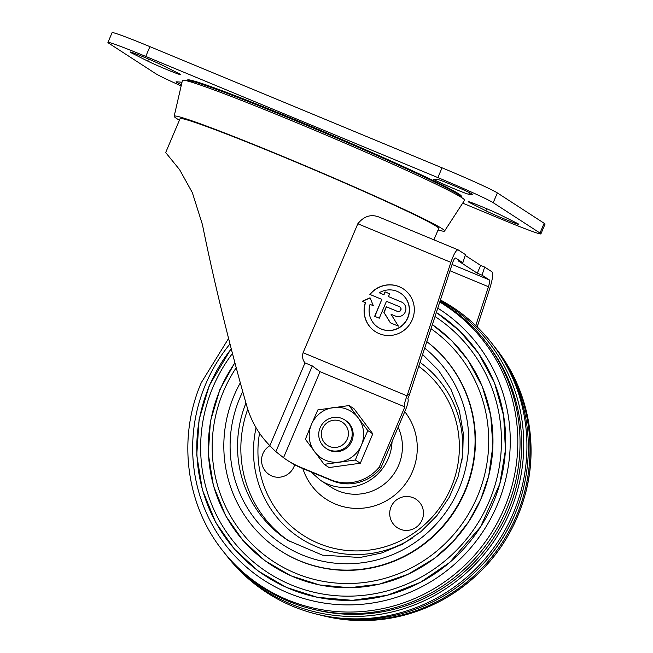 <?xml version="1.0" encoding="UTF-8"?>
<svg xmlns="http://www.w3.org/2000/svg" width="653" height="653" viewBox="0 0 653 653"><rect width="100%" height="100%" fill="white"/><g stroke="black" fill="none" stroke-linecap="round" stroke-linejoin="round"><path stroke-width="0.98" d="M294.658 464.732A17.027 16.635 123 0 1 269.314 474.641A17.027 17.027 0 0 1 269.918 445.689M415.994 499.227A17.027 16.635 123 0 1 416.72 526.865A17.027 16.635 123 0 1 397.465 527.795A17.027 17.027 0 0 1 392.445 504.247A17.027 17.027 0 0 1 415.994 499.227M289.72 541.517A114.944 112.267 123 0 1 247.74 409.219M426.809 341.666A127.719 124.739 123 0 1 451.345 515.233A127.719 124.739 123 0 1 279.949 550.422A127.719 124.739 123 0 1 234.141 395.44A127.719 124.739 123 0 1 240.312 382.829M426.817 341.633A127.719 124.739 123 0 1 451.868 515.282A127.719 124.739 123 0 1 280.333 550.675L279.949 550.422M431.037 328.737A140.575 137.293 123 0 1 468.274 514.409A140.575 137.293 123 0 1 286.659 569.147A140.575 137.293 123 0 1 223.538 391.278A140.575 137.293 123 0 1 236.223 367.745M432.368 324.655A144.688 141.309 123 0 1 472.437 515.731A144.688 141.309 123 0 1 285.434 573.163A144.688 141.309 123 0 1 220.028 389.865A144.688 141.309 123 0 1 234.941 362.921M435.029 316.525A152.908 149.341 123 0 1 480.747 518.368A152.908 149.341 123 0 1 282.986 581.178A152.908 149.341 123 0 1 213 387.041A152.908 149.341 123 0 1 232.46 353.493M436.351 312.477A157.022 153.357 123 0 1 484.893 519.69A157.022 153.357 123 0 1 281.761 585.186A157.022 153.357 123 0 1 209.482 385.629A157.022 153.357 123 0 1 231.26 348.873M439.942 301.482A168.36 164.434 123 0 1 478.257 554.813A168.36 164.434 123 0 1 223.701 551.965L222.583 550.536A167.739 163.821 123 0 0 475.515 554.16A167.739 163.821 123 0 0 439.771 302.021M487.701 344.36A167.266 163.364 123 0 1 494.182 537.141A167.266 163.364 123 0 1 315.513 609.837M440.22 300.649A169.405 165.446 123 0 1 482.828 555.915A169.405 165.446 123 0 1 225.579 554.356A169.405 165.446 123 0 1 224.64 553.148M440.44 299.98A170.294 166.319 123 0 1 491.652 343.062A170.294 166.319 123 0 1 498.957 540.243A170.294 166.319 123 0 1 315.946 613.975A170.294 166.319 123 0 1 227.187 556.405L225.579 554.356M491.652 343.062L493.26 345.119A169.405 165.446 123 0 1 500.533 541.255A169.405 165.446 123 0 1 318.476 614.604L315.946 613.975M518.784 503.985A166.221 162.344 123 0 1 473.939 573.122M494.199 346.319A168.36 164.434 123 0 1 495.137 347.51A168.36 164.434 123 0 1 502.361 542.447A168.36 164.434 123 0 1 321.423 615.346A168.36 164.434 123 0 1 319.954 614.971M477.18 326.924L489.995 287.728C492.648 279.019 493.301 273.705 491.954 271.795L484.665 267.069L482.012 275.174L489.301 279.9C489.881 280.725 489.603 283.002 488.46 286.732L475.768 325.561M320.035 371.704L312.273 365.917L275.876 451.664L283.533 457.704A85.143 83.16 -57 0 0 287.287 460.292A85.143 83.16 -57 0 0 300.372 467.173L330.655 479.735A42.576 41.58 -57 0 0 379.238 467.189L404.836 406.884L320.035 371.704L283.533 457.704M312.273 365.917L305 362.897C302.641 359.958 302.004 356.562 303.09 352.718L357.828 223.759C364.276 215.759 371.786 213.711 380.364 217.612L458.202 249.903L465.491 254.629L462.838 262.743L458.137 260.792L477.31 273.223L480.632 265.396L484.665 267.069M404.836 406.884A10.644 2.253 -67.5 0 1 407.072 395.849L450.88 262.359C453.762 254.099 456.161 249.936 458.096 249.846M461.263 196.382A148.745 5.657 -157 0 0 297.621 120.781A148.745 5.657 -157 0 0 187.484 80.172L187.452 80.817A148.492 5.648 23 0 1 326.361 133.604A148.492 5.648 23 0 1 460.822 196.855L461.263 196.382M179.42 120.209A146.884 5.583 23 0 1 174.163 116.242L182.416 80.466A153.267 5.828 23 0 1 325.782 134.951A153.267 5.828 23 0 1 464.569 200.234L444.571 231.023A146.884 5.583 23 0 1 438.065 229.995M174.163 116.242A146.884 5.583 23 0 1 311.563 168.458A146.884 5.583 23 0 1 444.571 231.023M275.876 451.664A85.143 83.16 123 0 1 269.877 445.64C259.298 435.037 251.723 422.238 247.152 407.235C230.46 349.037 213.817 281.068 202.438 224.632L192.333 192.627L179.648 169.739L165.682 152.557L180.057 118.707A140.493 5.346 23 0 1 311.465 168.678A140.493 5.346 23 0 1 438.702 228.493L433.902 239.806M383.833 294.691L379.222 292.773L383.833 294.691L385.033 291.867L389.645 293.777L388.453 296.601L401.366 301.955A7.665 7.485 123 0 1 404.999 312.493A7.665 7.485 123 0 1 395.383 316.052L391.033 314.256L398.387 326.141L390.347 322.811L383.915 312.403L386.307 306.763L397.375 311.359A2.555 2.498 123 0 0 399.758 306.861A2.555 2.498 123 0 0 399.367 306.657L386.454 301.302L379.271 318.215L374.659 316.305L381.842 299.384L369.851 294.413A25.54 24.945 123 0 1 403.097 288.74A25.54 24.945 123 0 1 410.125 323.749A25.54 24.945 123 0 1 375.295 331.602A25.54 24.945 123 0 1 365.394 302.559L362.162 301.286L370.039 297.809L373.32 305.677L370.055 304.396A20.439 19.957 123 0 0 378.079 327.316L378.234 327.422A20.439 19.957 123 0 1 378.152 327.365M379.222 292.773A20.439 19.957 123 0 1 400.313 293.026A20.439 19.957 123 0 1 405.946 321.031A20.439 19.957 123 0 1 378.079 327.316M287.287 460.292L288.814 461.287A85.143 83.16 -57 0 0 301.906 468.168L332.189 480.73A42.576 41.58 -57 0 0 380.772 468.185L405.537 409.831A10.644 2.253 -67.5 0 0 407.782 398.803L409.3 395.22L407.766 394.224M409.3 395.22L452.415 263.347C453.647 259.812 454.676 258.025 455.508 257.992L462.838 262.743M383.988 294.789L385.033 291.867M400.395 293.083A20.439 19.957 123 0 1 400.469 293.132A20.439 19.957 123 0 1 406.093 321.137A20.439 19.957 123 0 1 378.234 327.422M362.366 301.368L370.096 297.948M375.377 331.659A25.54 24.945 123 0 1 365.549 302.657L365.394 302.559M370.022 294.487A25.54 24.945 123 0 1 403.17 288.789M374.83 316.37L381.842 299.384M482.012 275.174L477.31 273.223M465.238 255.405L480.632 265.396M399.84 306.91A2.555 2.498 123 0 1 397.53 311.457L397.375 311.359M390.47 322.86L384.062 312.501L386.462 306.861L397.53 311.457M388.453 296.601L401.522 302.053A7.665 7.485 123 0 1 402.615 302.625M385.188 291.964L389.637 293.809M380.772 468.185L379.238 467.189M181.159 85.918A51.089 1.943 23 0 1 155.634 73.618L108.847 43.269A51.089 1.943 23 0 1 107.941 42.437L112.096 32.65A51.089 1.943 23 0 1 149.921 46.641L442.04 167.813A51.089 1.943 23 0 1 497.366 192.913L544.153 223.261A51.089 1.943 23 0 1 545.059 224.085L540.904 233.88A51.089 1.943 23 0 1 503.079 219.89L462.683 203.132M107.941 42.437A51.089 1.943 23 0 1 145.766 56.436L437.885 177.6A51.089 1.943 23 0 1 493.211 202.699L539.998 233.048A51.089 1.943 23 0 1 540.904 233.88M269.877 445.64L305 362.897M181.444 84.694A19.157 0.726 23 0 1 176.049 81.821A19.157 0.726 23 0 1 176.188 81.796L180.04 82.049A19.157 0.726 23 0 1 181.926 82.58M178.342 73.275A19.157 0.726 23 0 1 180.661 74.662A19.157 0.726 23 0 1 167.413 69.806A19.157 0.726 23 0 1 147.709 61.08L132.347 53.366A19.157 0.726 23 0 1 130.029 51.979A19.157 0.726 23 0 1 143.285 56.835A19.157 0.726 23 0 1 162.981 65.561L178.342 73.275M437.657 179.493A19.157 0.726 23 0 1 456.398 186.742A19.157 0.726 23 0 1 472.796 194.496A19.157 0.726 23 0 1 472.658 194.521L468.805 194.268A19.157 0.726 23 0 1 450.056 187.019A19.157 0.726 23 0 1 433.665 179.265A19.157 0.726 23 0 1 433.804 179.24L437.657 179.493M516.499 222.959A19.157 0.726 23 0 1 518.817 224.338A19.157 0.726 23 0 1 505.561 219.481A19.157 0.726 23 0 1 485.856 210.756L470.503 203.042A19.157 0.726 23 0 1 468.185 201.655A19.157 0.726 23 0 1 481.432 206.511A19.157 0.726 23 0 1 501.137 215.237L516.499 222.959M322.451 428.662A13.762 13.444 -57 0 0 336.434 447.362A13.762 13.444 -57 0 0 345.747 425.43A13.762 13.444 -57 0 0 322.451 428.662M320.092 427.821A17.027 16.635 -57 0 0 349.42 443.248A17.027 16.635 -57 0 0 344.727 419.912A17.027 16.635 -57 0 0 320.092 427.821M367.835 430.613L358.26 417.953A27.671 27.026 -57 0 0 333.275 407.586A27.671 27.026 -57 0 0 311.424 424.45A27.671 27.026 -57 0 0 314.558 451.672A27.671 27.026 -57 0 0 339.544 462.038A27.671 27.026 -57 0 0 361.395 445.175L367.835 430.613L372.798 433.829L360.317 463.222L329.096 467.556L324.141 464.34L355.363 460.006L360.317 463.222M372.798 433.829L354.048 408.77L349.094 405.554L358.26 417.953A27.671 27.026 -57 0 1 361.395 445.175L355.363 460.006M326.68 448.782A17.027 16.635 -57 0 0 350.367 443.86A17.027 16.635 -57 0 0 345.2 420.23M349.094 405.554L317.872 409.888L311.424 424.45L305.392 439.281L324.141 464.34M392.037 441.657A46.828 45.734 123 0 1 367.059 481.93A46.828 45.734 123 0 1 320.517 480.322L310.852 471.882M398.142 427.266A46.828 45.734 123 0 1 386.364 482.371A46.828 45.734 123 0 1 330.867 487.04L320.517 480.322M404.754 411.676A59.603 58.215 123 0 1 386.16 500.9A59.603 58.215 123 0 1 302.837 468.552M418.744 366.341A102.39 99.999 123 0 1 447.697 494.811A102.39 99.999 123 0 1 325.716 546.03A102.39 99.999 123 0 1 259.567 433.176M420.034 362.382A106.39 103.909 123 0 1 461.573 462.765M412.974 537.697A106.39 103.909 123 0 1 297.246 536.146A106.39 103.909 123 0 1 256.082 427.78M422.622 354.465L438.579 370.439L450.978 389.384L459.32 410.541L463.263 433.07L462.74 455.149L458.031 476.821L449.288 497.26L436.849 515.707L420.948 531.664L402.346 544.243L381.752 552.96L359.974 557.499L322.443 555.148L288.046 540.455A114.944 112.267 123 0 1 245.961 403.056M424.695 348.122A121.336 118.503 123 0 1 448.562 508.23A121.336 118.503 123 0 1 292.283 550.267A121.336 118.503 123 0 1 239.904 397.832A121.336 118.503 123 0 1 242.745 391.629M437.771 308.134A161.446 157.683 123 0 1 489.342 521.102A161.446 157.683 123 0 1 280.439 589.496A161.446 157.683 123 0 1 205.703 384.111A161.446 157.683 123 0 1 229.987 343.96M495.137 347.51L496.256 348.939A167.739 163.821 123 0 1 503.455 543.149A167.739 163.821 123 0 1 323.186 615.779L321.423 615.346M488.46 286.732L449.99 270.775M489.301 279.9L452.056 264.449M407.072 395.849L303.09 352.718M450.88 262.359L357.828 223.759M301.906 468.168L300.372 467.173M332.189 480.73L330.655 479.735M437.885 177.6L442.04 167.813M493.211 202.699L497.366 192.913M539.998 233.048L544.153 223.261M145.766 56.436L149.921 46.641M147.709 61.08L148.574 59.056M132.347 53.366L132.641 52.681M468.805 194.268L469.499 192.627M485.856 210.756L486.722 208.731M470.503 203.042L470.789 202.357M234.86 362.619L219.824 389.743L210.437 421.193L208.283 453.819L213.474 485.946L225.742 515.903L242.981 540.504L265.045 560.78L290.944 575.815L319.505 584.941L349.469 587.757L379.483 584.117L408.19 574.199L434.318 558.446L452.994 541.655L468.568 521.927L480.592 499.831L488.681 476.061L492.893 445.852L490.738 415.561L482.298 386.543L467.964 360.097L451.786 340.703L432.392 324.582M231.186 348.588L209.278 385.507L199.1 419.642L196.757 455.051L202.389 489.913L215.702 522.424L234.411 549.116L258.351 571.114L286.455 587.439L317.456 597.34L352.4 600.336L387.278 595.275L420.287 582.411L449.721 562.413L480.567 526.881L499.79 483.93L505.446 450.072L503.683 415.928L494.574 383.156L478.559 353.33L459.467 330.769L436.375 312.403M228.583 338.458L201.336 382.576C177.379 437.567 185.811 504.532 222.583 550.536M496.256 348.939C527.257 388.013 538.57 442.097 526.065 491.26C513.274 539.231 485.367 575.497 442.359 600.058C404.297 620.301 364.57 625.541 323.186 615.779M326.198 448.489L327.145 449.101M344.727 419.912L345.674 420.524"/></g></svg>
